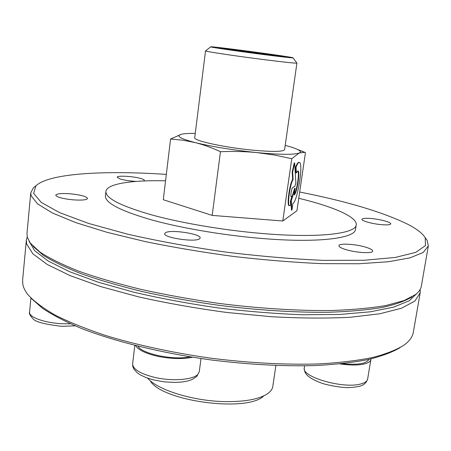 <?xml version="1.0" encoding="UTF-8"?>
<svg xmlns="http://www.w3.org/2000/svg" width="451" height="451" viewBox="0 0 451 451"><rect width="100%" height="100%" fill="white"/><g stroke="black" fill="none" stroke-linecap="round" stroke-linejoin="round"><path stroke-width="0.68" d="M27.218 236.905L26.344 240.242L26.632 243.952L32.85 253.8L47.321 264.523L70.215 275.679L101.097 286.695L138.801 296.921C166.774 303.157 196.05 308.332 226.627 312.447L271.541 316.726C300.49 318.293 326.693 318.479 350.139 317.273L379.793 313.778L401.463 308.225L414.847 301.071L420.191 292.795L420.219 289.345M417.231 293.139L409.361 300.716L393.774 307.08L370.395 311.793L339.699 314.454L302.779 314.759C275.595 313.749 247.255 311.449 217.748 307.864C188.338 303.591 160.387 298.376 133.891 292.225L98.341 282.253L69.415 271.632L48.088 260.954L34.716 250.728L29.112 241.353M420.191 292.795L413.319 332.319C412.575 336.812 409.559 341.024 404.271 344.964C396.66 349.813 386.039 354.007 372.408 357.558C357.079 360.642 339.146 362.767 318.609 363.934C286.261 364.932 249.11 363.004 211.034 358.212C173.032 352.851 136.676 344.976 105.714 335.533C86.203 329.016 69.46 322.262 55.479 315.272C43.251 308.27 34.101 301.437 28.03 294.762C25.2 291.188 23.475 287.766 22.843 284.485L22.612 280.189L26.344 240.242M31.333 298.449L42.546 308.332C52.733 315.108 65.75 321.834 81.586 328.508C115.411 341.661 161.813 353.122 210.809 359.909C248.168 364.549 282.895 366.438 314.984 365.581C335.025 364.515 352.637 362.531 367.824 359.627C381.428 356.273 392.19 352.282 400.116 347.653M150.578 381.383C163.347 401.305 245.756 412.304 263.294 396.423M275.882 365.513L272.804 386.445C272.432 388.987 270.814 391.316 267.956 393.43C259.686 399.141 245.305 401.869 224.812 401.615C193.045 401.086 157.343 389.901 147.629 378.169M289.536 205.679L289.266 205.628C286.543 206.502 289.356 184.51 292.643 179.447L292.186 172.085L294.227 162.963L294.678 163.036L292.643 172.164L293.094 179.526C289.813 184.589 286.994 206.581 289.711 205.707L290.658 205.171L290.399 201.309L291.944 196.253L291.239 196.67C290.19 196.952 291.588 187.977 292.66 187.565L294.886 186.246L295.862 183.089L294.678 163.036M292.186 172.085L292.643 172.164M291.03 196.473L291.944 196.253M292.643 179.447L293.094 179.526M291.927 210.217L291.487 210.143L290.856 200.644L291.301 200.718L291.927 210.217L292.902 203.491C297.722 201.045 303.827 161.407 299.188 162.439C298.297 162.529 297.243 164.147 296.036 167.293L296.369 172.874L297.835 170.963C300.569 170.303 296.95 193.767 294.125 195.086L295.117 188.304L291.301 200.718M290.856 200.644L294.672 188.23L295.117 188.304M296.036 167.293L295.585 167.22L295.918 172.801L296.369 172.874M294.227 194.42C296.91 190.886 299.69 172.107 297.683 170.997M295.585 167.22C296.797 164.074 297.846 162.456 298.742 162.371L299.007 162.411M261.445 54.137C240.4 51.448 217.134 48.037 218.481 47.862L242.858 50.597C262.623 53.133 285.286 56.42 285.212 56.77L261.445 54.137M243.574 50.732L221.227 48.251C220.838 48.511 241.832 51.577 260.633 53.985L282.467 56.42C283.38 56.206 262.172 53.117 243.574 50.732M257.69 53.421L231.284 49.571L246.24 51.239L272.41 55.061L257.69 53.421M170.563 139.038L181.387 134.268C175.597 135.875 180.203 138.649 195.193 142.589L182.959 140.205L170.563 139.038L163.29 199.725L212.19 215.403L220.46 151.711C211.711 147.674 203.288 144.636 195.193 142.589C212.415 146.767 232.97 150.098 256.856 152.59C279.913 154.732 294.035 154.868 299.222 153.002C300.964 152.207 300.676 151.164 298.359 149.879C295.833 148.503 291.442 147.009 285.201 145.397M195.26 133.395C189.195 133.321 184.735 133.575 181.877 134.156M297.406 149.388L305.457 152.585L304.521 152.348L299.222 153.002L291.763 158.707L274.264 154.997L256.856 152.59C245.276 151.463 233.144 151.17 220.46 151.711M212.19 215.403L282.788 220.996L296.927 210.764L305.457 152.585M282.788 220.996L291.763 158.707M428.349 245.868L421.347 286.143C420.856 289.08 418.962 291.859 415.675 294.475L404.057 300.591L385.994 305.502C370.823 308.101 352.654 309.769 331.491 310.513C297.942 310.897 258.739 308.461 218.352 303.337C191.489 299.475 165.731 294.83 141.078 289.407C117.598 283.656 96.785 277.568 78.643 271.141C62.345 264.658 49.418 258.276 39.868 251.996L30.262 243.05L27.269 237.13L26.97 233.522L30.769 192.819L31.136 195.813L37.585 203.914L52.378 212.957L75.678 222.58L107.039 232.316L145.284 241.601C173.635 247.396 203.271 252.374 234.199 256.529C265.019 260.069 294.238 262.437 321.862 263.632L358.731 263.762L388.458 261.738L410.066 257.831L423.275 252.408L428.349 245.868L427.108 240.265L425.124 237.576M33.109 246.319L43.099 255.159C52.784 261.343 65.683 267.595 81.794 273.932C99.66 280.201 120.045 286.126 142.95 291.712C166.96 296.972 192.013 301.482 218.104 305.231C257.324 310.209 295.45 312.599 328.26 312.278C349.001 311.59 366.911 310.006 381.98 307.52C395.223 304.594 405.252 301.048 412.073 296.888M36.063 185.665L33.442 187.74L30.769 192.819M299.678 192.019C346.244 201.208 382.149 211.897 407.394 224.074C416.555 228.747 422.497 233.302 425.225 237.75L425.44 245.632L415.721 252.385L395.341 257.436L364.369 260.25L323.948 260.379C292.953 259.06 260.041 256.269 225.201 252.013C190.469 246.99 157.974 241.054 127.723 234.199L88.746 223.476L59.594 212.641L41.255 202.42L33.645 193.355L35.917 185.801C49.103 173.24 104.705 170.247 166.323 174.402M356.205 224.886L355.506 229.311C355.112 238.055 320.357 242.897 267.246 238.9C228.206 236.036 183.613 228.685 152.348 220.111C120.71 210.989 105.066 202.933 105.41 195.937L105.895 191.489C105.562 198.31 121.24 206.225 152.923 215.24C184.233 223.713 228.877 231.036 267.945 233.962C321.101 238.038 355.845 233.426 356.205 224.886C357.463 216.937 333.001 206.541 298.759 198.282M382.121 224.716C372.887 224.04 361.251 220.889 361.928 219.299C362.367 218.346 365.282 218.07 370.671 218.47C379.742 219.147 391.361 222.247 390.758 223.882C390.363 224.818 387.482 225.1 382.121 224.716M136.179 181.42C129.944 181.071 124.606 180.253 120.158 178.968L117.198 177.249C116.91 175.27 133.964 176.279 141.208 178.63C143.305 179.278 144.348 179.87 144.331 180.4L143.587 180.986M70.125 193.783C80.667 194.871 86.485 196.427 87.579 198.457C86.75 199.956 81.997 200.424 73.333 199.861C62.644 198.761 56.781 197.2 55.732 195.182C56.663 193.659 61.46 193.197 70.125 193.783M165.618 232.615C171.166 229.288 201.479 234.001 200.165 238.004L199.41 238.906C194.612 242.435 163.104 237.626 164.671 233.624L165.618 232.615M345.297 249.414C341.001 248.033 338.876 246.787 338.921 245.688C338.848 243.016 355.873 244.042 366.02 247.272C370.491 248.67 372.718 249.95 372.712 251.106C372.926 253.783 355.422 252.735 345.297 249.414M263.773 54.582C238.365 51.329 210.104 47.203 210.696 46.859C208.616 45.686 295.304 57.254 292.987 57.841C291.684 57.976 281.948 56.894 263.773 54.582M205.611 50.845L205.532 50.907C204.681 51.397 236.127 56.11 264.5 59.69C284.756 62.232 295.557 63.365 296.91 63.101L296.854 63.022M296.921 63.084L284.592 149.664C283.267 151.807 272.472 151.953 252.199 150.11C223.938 147.398 193.124 140.582 194.725 137.673L205.526 50.89M165.556 180.806C131.726 180.05 106.74 183.698 105.895 191.489M339.907 363.901C349.976 365.355 358.133 365.378 364.369 363.957C368.349 362.954 370.519 361.471 370.88 359.515L370.919 358.934M342.557 363.619C357.868 365.141 366.635 363.737 368.85 359.402M135.571 345.59C138.203 349.897 145.526 353.454 157.54 356.256C170.89 358.945 182.559 359.272 192.566 357.231M137.938 346.188C142.082 353.956 173.624 360.484 189.95 356.814M361.088 383.869C343.825 389.269 301.009 376.889 304.318 367.853C303.997 368.089 304.245 369.561 305.051 372.278C306.415 374.995 309.409 378.586 322.426 383.463C330.961 385.859 339.237 387.251 347.242 387.64C353.781 387.403 358.444 386.766 361.234 385.718C364.335 384.641 366.466 382.437 367.627 379.105C367.244 381.18 365.062 382.769 361.088 383.869M154.947 377.459C140.244 373.783 132.808 369.234 132.639 363.81L132.786 366.466L133.755 368.912L137.2 372.785L140.312 374.894L146.011 377.577L152.917 379.77L163.944 381.828L175.18 382.442L182.644 381.935L187.909 380.943L191.929 379.607L196.732 376.54L199.286 371.618L197.876 374.324C193.124 379.838 172.31 381.495 154.947 377.459M70.356 323.773L62.509 323.739C46.008 323.102 30.138 317.786 29.603 312.921L29.563 312.131C28.932 313.394 30.042 315.582 32.906 318.682C35.093 321.811 44.762 324.359 61.905 326.321L75.08 325.831M298.742 162.371L299.188 162.439M298.359 149.879L304.521 152.348M35.917 185.801L33.442 187.74M425.225 237.75L427.108 240.265M210.696 46.859L205.532 50.907M292.987 57.841L296.91 63.101M367.627 379.105L370.88 359.515M304.318 367.853L304.622 365.846M199.286 371.618L201.011 358.528M132.639 363.81L134.804 345.398M29.563 312.131L30.91 298.015"/></g></svg>
